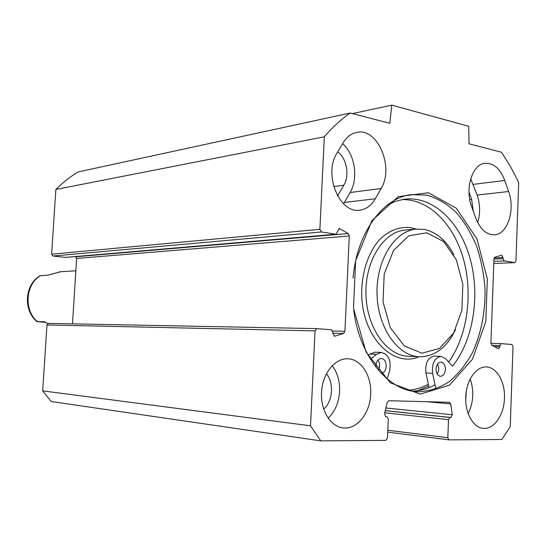<?xml version="1.0" encoding="UTF-8"?>
<svg xmlns="http://www.w3.org/2000/svg" width="546" height="546" viewBox="0 0 546 546"><rect width="100%" height="100%" fill="white"/><g stroke="black" fill="none" stroke-linecap="round" stroke-linejoin="round"><path stroke-width="0.82" d="M475.784 218.154L471.703 206.879C464.714 188.889 472.058 164.68 484.609 163.329C493.345 162.667 500.061 168.393 504.763 180.508L508.606 191.523C515.424 209.671 507.787 234.07 494.724 234.773C486.657 235.033 480.343 229.491 475.784 218.154M477.675 222.536C480.419 213.541 480.227 204.375 477.088 195.045L470.707 178.747M375.327 198.744C371.546 205.276 366.564 209.05 360.38 210.073C339.933 214.667 322.945 174.345 337.005 153.085L343.154 142.779C346.567 137.203 350.894 133.784 356.122 132.535C377.136 126.583 394.628 166.939 381.101 188.513L375.327 198.744L344.362 202.45L350.095 192.533C358.613 178.562 354.914 154.068 342.615 143.68M343.543 203.781L344.362 202.45M473.252 211.152L471.635 199.351L469 192.049M337.571 195.912L343.844 185.203C349.863 175.505 346.676 158.094 337.694 151.924M316.755 328.617L48.471 323.389L46.983 324.959L42.67 390.861L51.222 401.522L320.741 440.861L310.51 425.812L315.042 330.883L316.789 328.617L331.374 329.798L332.978 332.309L332.91 333.708L334.609 336.22L343.605 333.442L344.929 331.285L349.29 235.995L348.184 233.572L339.96 228.883L339.155 228.713L336.172 234.248L321.519 231.968L319.895 229.32L324.31 136.814C332.398 127.32 341.025 119.39 350.184 113.029L389.83 123.294L391.762 105.139L468.693 126.276L469.021 143.81L501.474 152.211L510.612 166.769L518.7 182.446L515.984 260.783L514.851 262.599L493.789 263.534L514.851 262.599M72.475 323.86L76.645 258.456L75.252 256.565M336.09 234.254L65.431 257.405L52.982 256.006L321.519 231.968M350.184 113.029L78.098 171.942C70.188 176.733 62.77 182.576 55.856 189.462L51.617 254.177L52.982 256.006M412.271 391.107C420.202 390.963 427.784 388.854 435.019 384.793M353.057 278.091C356.661 233.442 382.541 198.13 410.899 194.649L426.849 195.127C437.319 198.205 447.017 203.883 455.944 212.162C464.216 221.71 471.096 232.992 476.576 246.021C481.128 259.739 483.954 274.126 485.06 289.182C485.374 312.298 481.176 333.456 472.474 352.655C465.991 364.414 458.224 374.099 449.167 381.715C439.544 387.892 429.354 391.25 418.598 391.775L417.867 391.741C388.404 391.148 359.323 356.142 353.719 310.101M420.208 394.13L449.44 385.21L472.543 359.118L485.803 321.464L487.353 279.047L477.02 238.984L456.299 208.197L428.398 192.724L398.232 196.656L371.949 220.639L355.637 260.674L353.487 308.169L366.113 352.17L390.294 382.794L420.208 394.13M492.042 345.325L499.911 345.577L501.201 343.625L490.915 343.311L501.262 343.625L511.827 344.485L513.008 346.614L510.237 426.679L501.89 439.489L449.051 439.885L447.816 437.721L387.817 430.248M499.911 345.577L499.87 346.792L498.566 348.751L498.157 348.641L491.789 345.188L490.915 343.12L493.953 258.975L494.963 257.152L501.644 255.248L503.037 257.5L502.996 258.695L504.197 260.933L514.673 262.592M386.896 416.694L385.353 416.53L386.896 416.694L388.295 418.994L387.483 438.063L385.81 440.369L320.741 440.861M386.827 416.694L385.824 416.68L384.507 413.738L387.244 402.347L388.82 400.73L449.447 402.293L450.709 403.89L452.3 414.742L450.839 417.478L450.013 417.472L448.519 419.621L447.816 437.721M504.456 398.211C504.115 414.837 494.048 429.559 483.347 428.364C473.225 427.689 464.905 412.947 465.738 396.587C466.434 380.221 476.037 366.557 486.117 366.953C496.621 366.898 505.248 381.893 504.456 398.211M370.693 394.082C370.174 412.953 357.125 429.606 343.414 427.948C330.658 426.931 320.331 410.278 321.526 391.939C322.55 373.594 334.725 358.381 347.44 358.783C360.845 358.695 371.771 375.668 370.693 394.082M417.765 390.697L428.685 385.981M391.762 105.139L352.436 113.609M328.166 418.222C335.06 411.541 338.868 402.579 339.592 391.339C339.905 381.169 337.448 372.604 332.2 365.643M323.662 409.097C332.801 401.679 334.241 382.65 326.385 373.771M468.113 413.568C470.905 408.278 472.447 402.3 472.734 395.638C472.925 389.66 472.058 384.131 470.12 379.054M465.718 400.45L466.229 391.605M310.51 425.812L42.67 390.861M324.31 136.814L55.856 189.462M60.599 271.758L47.686 275.211L40.254 275.675C24.625 284.261 22.884 310.599 37.155 321.642L44.636 321.751L47.802 323.58M45.611 322.352L37.155 321.642M426.767 232.794L443.68 241.578L456.442 259.985L462.865 284.37L461.875 310.292L453.624 333.074L439.455 348.45L421.874 353.201L404.245 345.891L390.247 327.539L383.012 301.747L384.213 274.017L393.55 250.382L408.852 235.756L426.767 232.794M387.387 205.057L395.495 201.351L403.822 199.29C432.364 195.256 459.732 221.28 470.051 258.401C480.446 295.536 473.437 340.349 452.443 366.202L445.768 358.797L440.97 356.395C434.493 357.855 431.715 363.506 432.637 373.334L425.962 372.925L429.04 387.674M375.914 367.089L375.88 365.663C376.371 361.22 378.166 358.818 381.258 358.456C384.452 359.002 386.118 361.588 386.247 366.23C385.838 370.352 384.2 372.747 381.347 373.416M378.433 370.188C380.146 366.564 379.996 363.179 377.996 360.019M445.413 369.458C444.97 373.71 443.338 376.003 440.513 376.324C437.66 375.791 436.179 373.327 436.056 368.946C436.493 364.721 438.11 362.428 440.909 362.087C443.789 362.605 445.283 365.062 445.413 369.458M437.175 373.976C439.08 370.768 439.216 367.458 437.578 364.052M368.222 355.412L369.833 354.054L375.116 352.197M387.169 378.897L389.544 371.157C391.414 360.633 388.67 354.402 381.32 352.463L376.44 354.361L370.543 359.343M448.689 362.032C467.417 335.988 473.191 294.096 463.472 259.084C453.76 224.113 428.849 198.737 401.822 199.631M425.962 372.925C425.041 363.158 427.818 357.548 434.288 356.094L434.623 356.108M432.637 373.334L435.885 388.95M428.33 384.282C421.887 387.79 415.158 389.755 408.135 390.178M453.883 254.839C446.341 240.458 436.411 231.982 424.085 229.409L415.793 229.156C394.11 231.251 375.73 261.268 377.054 295.011C378.119 328.767 398.56 356.866 420.304 356.804C435.346 356.251 447.085 347.167 455.521 329.559M508.606 191.523L477.088 195.045M473.259 184.364L504.763 180.508M350.095 192.533L381.101 188.513M471.635 199.351L469.751 199.556M338.049 195.134L337.203 195.243M343.844 185.203L333.729 186.602M449.051 439.885L387.735 432.125L448.901 439.858M384.732 412.817L448.519 419.621M494.178 257.944L503.037 257.5M493.953 259.145L502.996 258.695M493.871 261.418L504.197 260.933M494.41 346.608L499.87 346.792M426.644 401.706L450.709 403.89M385.885 408.005L452.3 414.742M385.251 410.64L450.839 417.478M385.237 410.708L450.013 417.472M46.983 324.959L315.042 330.883M319.895 229.32L51.617 254.177M65.138 257.405L335.838 234.241M76.645 258.456L349.29 235.995M332.773 331.019L344.929 331.285M332.937 333.19L343.605 333.442M334.159 336.138L334.985 336.159M338.465 229.02L339.96 228.883M75.717 256.77L348.184 233.572M40.595 275.628C25.423 284.043 23.621 310.626 37.551 321.635M376.44 354.361L369.833 354.054M419.007 356.756C393.939 367.711 364.209 339.039 361.821 298.164C360.729 275.464 367.513 253.324 379.422 239.79C389.025 230.405 399.501 226.365 410.845 227.668L416.257 229.108M418.523 356.722L409.111 356.285C387.401 356.333 367.021 328.562 365.977 295.209C364.66 261.862 383.005 232.18 404.647 230.091L406.395 229.948M494.724 234.773L494.048 234.821M360.38 210.073L359.309 210.19M415.09 391.516L417.867 391.741M343.414 427.948L342.246 427.798M483.347 428.364L482.637 428.282M316.789 328.617L48.471 323.389M59.514 271.826L75.86 270.796M381.32 352.463L374.706 352.177M440.97 356.395L434.288 356.094M415.793 229.156L406.374 229.948"/></g></svg>
